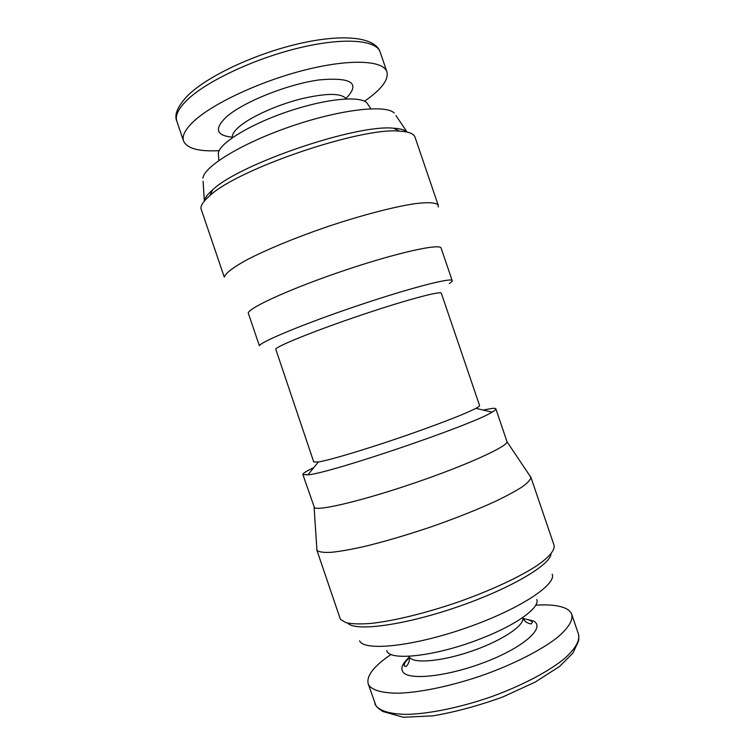 <?xml version="1.0" encoding="UTF-8"?>
<svg xmlns="http://www.w3.org/2000/svg" width="755" height="755" viewBox="0 0 755 755"><rect width="100%" height="100%" fill="white"/><g stroke="black" fill="none" stroke-linecap="round" stroke-linejoin="round"><path stroke-width="1.13" d="M386.777 650.536C388.655 661.625 436.928 656.274 481.926 638.23C517.043 624.555 540.155 607.426 536.767 599.47M368.327 104.983L366.892 102.85C360.909 96.498 333.701 97.942 301.198 107.408C258.493 119.441 218.733 142.251 218.355 153.416L218.516 155.983M552.198 574.168C556.831 584.512 519.61 609.191 467.288 627.528C415.023 645.969 366.411 651.367 359.993 641.533L359.54 640.853M550.999 553.925C550.404 565.127 508.945 589.447 455.812 607.482C402.708 625.612 355.02 631.642 347.715 623.13M529.821 475.782L530.803 477L554.085 545.327C554.991 549.999 549.489 556.85 537.494 565.278C520.053 576.829 490.929 590.448 458.408 601.952C425.726 613.202 393.223 621.072 370.573 623.47C360.107 624.234 351.953 623.979 346.111 622.715L340.769 619.581L340.014 618.203L316.77 549.857L316.807 548.3M530.803 477L530.897 477.386C530.529 479.689 527.754 482.775 522.545 486.635C515.939 490.901 507.077 495.724 495.969 501.094C477.405 509.634 455.793 518.213 431.124 526.848C406.303 535.229 383.597 541.882 363.013 546.809C350.443 549.574 339.939 551.405 331.492 552.301C324.386 552.66 319.676 552.141 317.355 550.744L316.77 549.857M483.058 410.031L491.873 408.455C494.336 408.191 495.667 408.323 495.884 408.861L507.001 441.722C507.709 446.375 467.468 464.844 415.75 482.558C364.042 500.31 318.723 511.154 314.467 507.69L302.868 474.565C302.689 473.47 306.322 471.167 313.75 467.675M495.884 408.861C496.092 409.455 494.808 410.56 492.034 412.164C473.423 424.508 330.209 473.262 307.927 474.838L302.868 474.565M413.778 432.813C373.404 447.083 330.237 460.163 318.384 461.956L313.75 461.984L275.745 349.103C277.179 345.677 324.357 327.038 372.432 311.353C412.192 298.282 441.458 290.788 441.326 293.233L479.576 405.529C479.746 406.001 478.519 406.936 475.895 408.342C465.958 413.485 445.252 421.639 413.778 432.813M449.31 283.531C451.414 282.2 452.377 281.238 452.198 280.643C452.094 277.189 410.144 287.948 357.672 305.662C305.209 323.338 261.051 341.637 259.371 345.724L248.235 312.995C249.395 307.361 293.063 287.636 345.554 270.045C398.036 252.406 440.505 243.176 441.137 248.159L452.198 280.643M438.249 207.04L438.277 205.417C436.616 202.566 428.557 201.906 414.344 203.774C394.034 206.851 363.032 214.864 330.312 225.707C297.612 236.759 266.77 249.443 246.866 259.852C232.984 267.412 225.386 273.348 224.292 277.142L200.915 208.427C200.868 205.105 203.803 200.887 209.711 195.781C237.41 169.073 361.352 126.878 399.584 131.144C408.71 131.681 413.863 133.701 415.033 137.202L438.277 205.417M395.96 115.572L406.964 131.898C404.633 129.832 400.15 128.605 393.534 128.208C356.69 123.999 239.344 163.948 212.721 189.769C207.719 194.12 204.926 197.819 204.331 200.887L203.086 181.228M394.233 113.014C385.843 104.388 340.949 109.305 291.911 126.047C242.846 142.704 204.284 166.194 202.887 178.152M535.72 605.18C548.923 604.349 558.832 605.387 565.448 608.303C568.76 609.842 570.865 611.88 571.762 614.419C573.13 620.421 568.336 628.103 557.388 637.465C541.373 650.027 514.146 663.985 483.37 675.036C452.424 685.748 421.252 692.363 399.131 693.194C383.314 693.213 373.31 690.702 369.12 685.634L368.166 683.728C366.364 675.744 373.999 665.976 391.09 654.415M219.309 150.641C198.933 151.755 187.023 148.565 183.578 141.072C181.813 135.9 185.286 129.237 194.007 121.083C213.24 103.19 261.362 80.776 306.143 69.696C350.99 58.541 383.483 60.485 386.909 71.848C388.731 79.237 382.36 88.241 367.827 98.848L364.448 101.227M571.762 614.419L578.528 634.266C580.038 640.702 575.385 648.781 564.561 658.52C548.706 671.544 521.582 685.823 490.826 696.912C459.87 707.633 428.613 713.985 406.332 714.372C390.401 714.041 380.265 711.135 375.924 705.642L368.166 683.728M409.238 657.671C403.085 664.221 404.435 664.173 404.189 665.91L405.784 666.391C405.463 667.628 411.088 662.05 408.899 656.284L409.842 657.756C415.231 663.994 444.374 660.955 474.055 650.31C503.774 639.73 525.367 624.687 522.753 617.524C524.536 623.441 532.407 624.413 531.397 623.63L532.351 622.28L531.737 621.431C530.067 620.1 527.264 619.232 523.319 618.836M523.149 618.496L533.351 620.94C545.62 627.009 525.659 646.044 487.966 660.993C450.376 676.055 409.616 680.897 403.161 672.233C400.292 668.486 402.292 663.503 409.172 657.294M186.91 100.217C205.888 81.597 253.878 58.786 298.744 47.98C343.676 37.089 376.462 39.873 380.161 52.048C375.197 36.872 342.77 33.503 298.414 43.799C254.01 54.133 206.266 76.651 187.013 96.272C177.416 106.804 174.028 115.138 176.849 121.272C174.952 115.723 178.303 108.701 186.91 100.217M346.139 99.028C341.949 92.95 326.962 92.893 301.179 98.839C277.104 104.926 251.075 116.657 239.533 126.406C234.154 130.974 231.794 134.749 232.464 137.721M232.38 137.202C216.072 135.56 214.061 128.803 226.358 116.94C242.978 102.085 287.636 84.145 319.356 79.888C351.915 77.057 360.758 83.286 345.894 98.556M218.355 153.416L218.808 160.522M366.892 102.85L370.875 108.758M507.001 441.722L530.897 477.386M318.384 461.956L307.927 474.838M475.895 408.342L492.034 412.164M212.721 189.769L209.711 195.781M393.534 128.208L399.584 131.144M314.108 507.388L316.94 550.216M578.528 634.266C579.198 640.438 578.538 640.438 578.349 641.495L572.96 653.037L559.672 666.372L535.163 682.105L502.811 696.959C478.632 705.717 455.369 712.012 433.002 715.844L403.293 717.25L382.955 711.531L379.114 708.926C376.358 706.472 374.961 704.689 374.924 703.584M386.909 71.848L380.161 52.048M183.578 141.072L176.849 121.272"/></g></svg>
